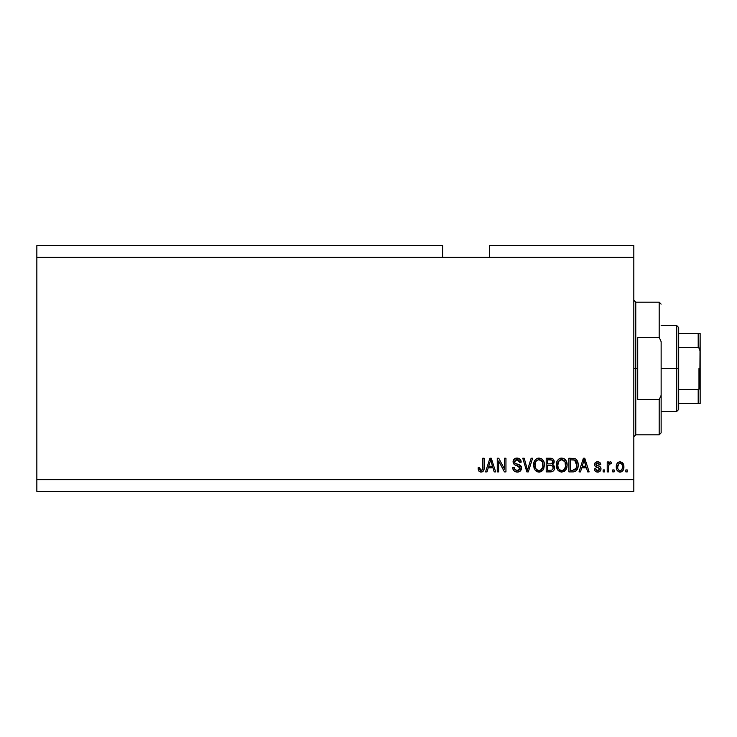 <?xml version="1.0" encoding="UTF-8"?>
<svg xmlns="http://www.w3.org/2000/svg" width="737" height="737" viewBox="0 0 737 737"><rect width="100%" height="100%" fill="white"/><g stroke="black" fill="none" stroke-linecap="round" stroke-linejoin="round"><path stroke-width="1.11" d="M36.85 245.596L442.633 245.596L36.85 245.596L36.85 257.296L442.633 257.296L442.633 245.596L442.633 257.296L36.85 257.296L36.85 479.704L633.82 479.704L633.82 257.296L442.633 257.296L633.82 257.296L633.82 245.596L489.451 245.596L633.82 245.596L633.82 479.704L36.85 479.704L36.85 491.404L633.82 491.404L36.85 491.404L36.85 245.596M498.673 471.901L498.673 461.021L498.673 471.901L497.254 471.901L497.254 458.239L498.765 458.239L504.532 469.128L504.532 458.239L505.951 458.239L505.951 471.901L504.43 471.901L498.673 461.021L504.43 471.901L505.951 471.901L505.951 458.239L504.532 458.239L504.532 469.128L498.765 458.239L497.254 458.239L497.254 471.901L498.673 471.901L497.254 471.901L497.254 458.239L498.765 458.239M517.254 472.076L517.254 472.076C519.871 472.002 521.299 470.676 521.556 468.096L520.304 471.044L517.254 472.076L513.938 470.805L512.712 467.921L514.104 467.286L514.822 469.368L517.061 470.464L519.014 470.105L520.092 468.649L519.447 466.585L514.712 464.798L513.302 463.214L513.192 460.662L514.794 458.598L517.825 458.119L520.451 459.658L521.197 462.145L519.778 462.32L519.023 460.358L517.052 459.658L515.246 460.164L514.481 462.21L515.393 463.564L520.331 465.369L521.556 468.096L519.447 464.835L514.905 463.223L514.463 461.841L517.052 459.658L519.778 462.32L521.197 462.145C521.004 459.547 519.603 458.193 517.006 458.064C514.573 458.156 513.247 459.4 513.044 461.804C513.274 463.942 514.5 465.194 516.729 465.554L520.138 468.142L517.374 470.482C515.375 470.353 514.288 469.285 514.104 467.286L512.685 467.461C512.86 470.353 514.38 471.892 517.254 472.076L516.794 472.058M528.097 468.152L531.128 458.239L532.611 458.239L528.309 471.901L526.844 471.901L522.754 458.239L524.219 458.239L527.499 470.298L531.128 458.239L532.611 458.239L531.128 458.239L527.499 470.298L524.219 458.239L522.754 458.239L526.844 471.901L528.309 471.901L526.844 471.901L522.754 458.239L524.219 458.239L527.195 469.064M541.778 471.247L537.844 471.947L534.998 469.93L533.689 466.484L534.224 461.537L535.928 459.16L539.033 458.064L541.999 459.059L543.842 461.611L544.431 465.084L543.703 468.87L541.796 471.229L539.023 472.076L543.04 469.985L544.431 465.084C544.532 461.113 542.736 458.773 539.033 458.064C535.255 458.792 533.45 461.187 533.616 465.25L534.998 469.93L539.318 472.067M565.012 470.814L561.428 472.067L558.066 470.399L556.389 466.484L556.932 461.537L558.628 459.16L561.732 458.064L564.699 459.059L566.541 461.611L567.122 465.729L566.403 468.87L564.496 471.229L561.723 472.076L565.74 469.985L567.131 465.084C567.232 461.113 565.436 458.773 561.732 458.064C557.955 458.792 556.149 461.187 556.315 465.25L557.697 469.93L562.018 472.067M614.133 469.948L614.133 471.901L612.714 471.901L612.714 469.948L614.133 469.948L612.714 469.948L612.714 471.901L614.133 471.901L612.714 471.901L612.714 469.948L614.133 469.948L614.133 471.901L614.133 469.948M620.305 472.067L620.075 472.076C622.802 471.533 624.073 469.791 623.889 466.825L623.115 470.353L620.978 471.966L618.352 471.634L616.676 469.58L616.574 464.559L617.634 462.772L619.181 461.887L622.479 462.753L623.889 466.825C624.009 463.969 622.737 462.292 620.075 461.786C617.376 462.302 616.104 464.015 616.261 466.926C616.114 469.838 617.385 471.551 620.075 472.076L619.845 472.067M481.832 471.993L479.105 471.348L478.101 467.82L479.52 467.636L480.662 470.409L482.44 469.662L482.717 458.239L484.135 458.239L484.034 469.073L483.168 471.229L481.049 472.076C483.38 471.616 484.412 470.095 484.135 467.507L484.135 458.239L482.717 458.239L482.532 469.451L481.114 470.482L479.52 467.636L478.101 467.82L478.912 471.109L480.745 472.067M580.498 471.901L581.686 467.82L580.498 471.901L579.015 471.901L583.382 458.239L584.763 458.239L589.13 471.901L587.656 471.901L586.459 467.82L581.686 467.82L586.459 467.82L587.656 471.901L589.13 471.901L584.763 458.239L583.382 458.239L579.015 471.901L580.498 471.901L579.015 471.901L583.382 458.239L584.763 458.239L589.13 471.901L587.656 471.901M597.652 472.076C599.734 472.002 600.858 470.934 601.014 468.87L600.489 470.731L598.941 471.892L596.694 471.975L595.284 471.219L594.271 468.879L595.689 468.704L596.297 470.132L597.753 470.657L599.024 470.289L599.586 469.119L599.199 468.161L594.731 465.839L594.501 464.024L595.367 462.495L597.9 461.795L600.259 462.937L600.83 464.623L599.411 464.798L598.886 463.61L597.643 463.204L596.473 463.444L595.874 464.54L600.139 466.705L601.014 468.87C600.848 467.074 599.817 466.051 597.91 465.812L595.865 464.421L597.643 463.204L599.411 464.798L600.83 464.623C600.572 462.772 599.494 461.823 597.596 461.786C595.68 461.813 594.639 462.753 594.446 464.623C594.796 466.41 595.957 467.424 597.928 467.663L599.264 468.216L599.586 469.119L597.753 470.657L595.689 468.704L594.271 468.879C594.529 470.906 595.653 471.966 597.652 472.076L597.329 472.058M604.561 469.948L604.561 471.901L603.142 471.901L603.142 469.948L604.561 469.948L603.142 469.948L603.142 471.901L604.561 471.901L603.142 471.901L603.142 469.948L604.561 469.948L604.561 471.901L604.561 469.948M608.698 465.729L608.633 471.901L607.214 471.901L607.214 461.961L608.633 461.961L608.633 463.555L609.996 461.832L611.655 462.32L611.12 463.739L609.103 464.209L608.633 466.751L608.891 464.715L610.153 463.564L611.12 463.739L611.655 462.32L610.31 461.786L608.633 463.555L608.633 461.961L607.214 461.961L607.214 471.901L608.633 471.901L607.214 471.901L607.214 461.961L608.633 461.961M627.261 469.948L627.261 471.901L625.842 471.901L625.842 469.948L627.261 469.948L625.842 469.948L625.842 471.901L627.261 471.901L625.842 471.901L625.842 469.948L627.261 469.948L627.261 471.901L627.261 469.948M573.239 471.892L572.935 471.901C576.638 471.339 578.37 469.036 578.13 464.992L577.568 468.621L575.79 471.173L573.552 471.873L568.909 471.901L568.909 458.239L575.79 458.921L577.504 461.205L578.13 464.992C578.352 462.09 577.283 459.916 574.934 458.497L568.909 458.239L568.909 471.901L572.935 471.901L568.909 471.901L568.909 458.239M550.41 471.901L550.41 471.901C553.054 471.873 554.427 470.538 554.546 467.884L553.948 470.252L552.805 471.413L546.209 471.901L546.209 458.239L551.156 458.276L553.119 459.087L554.169 462.099L552.667 464.54L554.123 465.904L554.546 467.884L552.667 464.54L554.187 461.675C553.984 459.4 552.732 458.257 550.438 458.239L546.209 458.239L546.209 471.901L550.41 471.901L546.209 471.901L546.209 458.239L550.438 458.239M487.028 471.901L488.226 467.82L487.028 471.901L485.554 471.901L489.912 458.239L491.293 458.239L495.66 471.901L494.186 471.901L492.998 467.82L488.226 467.82L492.998 467.82L494.186 471.901L495.66 471.901L491.293 458.239L489.912 458.239L485.554 471.901L487.028 471.901L485.554 471.901L489.912 458.239L491.293 458.239L495.66 471.901L494.186 471.901M633.82 491.404L633.82 479.704L633.82 491.404M489.451 245.596L489.451 257.296L489.451 245.596M478.101 467.82L479.547 468.096M479.658 468.999L479.962 469.847M482.173 470.04L482.652 468.806M482.532 469.451L482.717 467.617M482.717 458.239L484.135 458.239L484.108 468.29M483.923 469.69L483.739 470.289M484.034 469.073L483.398 470.943M483.168 471.229L482.164 471.892M478.138 468.677L478.258 469.533M583.944 460.312L583.437 462.246L584.072 459.658L585.989 466.217L582.156 466.217L583.437 462.246L582.156 466.217L585.989 466.217L583.944 460.339M584.708 462.007L584.561 461.519M596.38 471.883L595.8 471.616M594.391 469.515L594.75 470.482M594.271 468.879L595.689 468.704L595.874 469.478M595.901 469.552L596.297 470.132M597.274 470.621L598.416 470.584M598.739 470.464L599.586 469.119L599.117 468.106M599.577 468.87L597.928 467.663M599.586 469.119L599.264 468.216L599.586 469.119M597.348 467.488L596.887 467.332M596.73 467.276L595.579 466.761M594.731 465.839L594.51 465.25M594.501 464.024L594.796 463.195M598.803 461.952L599.338 462.173M600.544 463.462L600.719 464.024M600.83 464.623L599.411 464.798L599.098 463.859M597.974 463.223L597.044 463.251M596.721 463.333L596.03 463.849M595.901 464.117L596.316 465.25L597.91 465.812L596.473 465.333M595.874 464.54L596.316 465.25M597.421 465.664L597.9 465.812M598.481 465.987L599.034 466.18M599.614 466.41L600.139 466.705M600.821 467.682L600.968 468.271M600.489 470.731L599.651 471.56M599.54 471.625L598.96 471.883M598.932 471.892L598.306 472.03M611.12 463.739L610.153 463.564L611.12 463.739L611.655 462.32L610.494 461.804M609.306 463.942L609.766 463.628M608.891 464.715L608.698 465.701M608.633 471.901L608.633 466.751M619.605 472.048L618.73 471.818M616.427 468.704L616.298 467.838M616.574 464.559L616.777 463.997M623.465 464.218L623.714 465.065M623.723 465.084L623.852 465.95M623.097 470.381L622.562 471.063M621.309 471.864L620.526 472.048M618.96 463.545L617.68 466.926C617.514 464.955 618.297 463.72 620.038 463.204C621.825 463.684 622.636 464.927 622.47 466.926L622.175 464.9M622.378 468.179L622.47 466.926C622.636 468.898 621.853 470.142 620.112 470.657L621.079 470.381M618.481 469.865L620.112 470.657C618.325 470.178 617.514 468.935 617.68 466.926L617.846 468.511M621.567 463.895L619.347 463.333M622.24 465.084L621.715 464.061M622.01 464.503L620.941 463.407M620.996 470.436L622.028 469.322L622.461 467.23M573.856 458.285L575.155 458.58M575.809 458.93L576.518 459.566M576.721 459.814L577.071 460.33M577.495 461.205L578.103 463.997M578.121 464.513L578.121 465.609M577.771 468.013L578.048 466.549M576.721 470.252L576.334 470.713L576.721 470.252M573.552 471.873L575.643 471.265M574.068 471.809L573.543 471.873M576.343 462.228L576.546 462.993M576.712 464.623L576.426 467.516M575.284 469.626L576.168 468.308L572.76 470.298L575.523 469.386M570.327 470.298L570.327 459.833L574.657 460.109L570.327 459.833L570.327 470.298L572.76 470.298L570.327 470.298M575.956 461.371L574.657 460.109L576.702 465.397M575.652 469.239L576.61 466.567M557.144 469.008L556.638 467.709M556.334 465.876L556.315 465.25M556.38 463.951L556.564 462.735M559.319 458.681L559.89 458.405M560.488 458.211L561.106 458.101M562.967 458.211L563.556 458.405M564.708 459.077L565.224 459.529M565.915 460.385L566.246 460.966M566.541 461.611L566.707 462.071M566.725 462.117L566.403 461.288M566.993 463.232L567.075 463.849M566.974 467.018L566.836 467.627M566.744 467.967L566.274 469.137M561.032 472.03L558.489 470.842M556.831 468.29L557.071 468.861M565.279 459.584L564.109 458.672M562.018 459.676L559.125 460.745L560.783 459.777M564.874 461.473L562.81 459.824L564.201 460.634M559.18 460.689L557.734 465.268C557.513 462.117 558.858 460.247 561.741 459.658L565.122 461.952L565.712 465.038C565.869 468.096 564.542 469.911 561.714 470.482L563.529 470.003L565.555 466.88M565.233 467.958L563.529 470.003M560.811 470.363L561.714 470.482C558.968 469.948 557.642 468.207 557.734 465.268L558.204 467.967L557.743 464.789L558.342 461.878M565.472 462.993L564.56 461.03M565.546 466.926L565.003 461.712M565.629 463.757L565.5 463.085M558.195 467.949L559.171 469.414M559.217 469.46L558.637 468.769M551.156 458.276L553.1 459.068M553.211 459.169L553.57 459.63M553.588 459.658L553.911 460.247M553.92 460.284L554.123 460.966M554.187 461.675L553.008 464.292M554.482 468.723L554.298 469.497M553.957 470.243L552.824 471.404M552.501 471.56L551.893 471.754M553.809 463.315L554.095 462.514M553.063 468.585L551.82 470.132L553.063 468.585L552.943 466.843L551.838 465.72L550.244 465.508C552.013 465.397 552.971 466.189 553.128 467.894C552.971 466.189 552.013 465.397 550.244 465.508L547.628 465.508L550.244 465.508M551.663 460.008L547.628 459.833L547.628 463.914L551.525 463.785L552.768 461.896L551.525 463.785L547.628 463.914L547.628 459.833L549.949 459.833C551.644 459.621 552.584 460.312 552.768 461.896L552.593 460.92M550.134 463.914L551.81 463.674L552.713 462.504L552.584 460.901L551.469 459.952M551.221 459.906L550.567 459.851M547.628 470.298L547.628 465.508L547.628 470.298L551.82 470.132L547.628 470.298M552.713 462.504L552.768 461.896M550.456 459.842L549.949 459.833M534.132 468.299L533.938 467.691M535.606 459.446L535.182 459.906M535.67 459.391L537.181 458.405M537.78 458.211L538.397 458.101M541.409 458.672L542.579 459.584M542.008 459.068L542.515 459.519M543.206 460.385L544.007 462.071M544.026 462.117L543.703 461.288M544.284 463.232L544.367 463.84M544.431 465.084L543.04 469.994M538.332 472.03L535.79 470.842M534.132 468.29L534.371 468.861M539.613 472.039L540.193 471.947M539.318 459.676L537.19 460.137M542.174 461.473L540.11 459.824L541.492 460.634M535.283 462.919L535.034 465.268C534.813 462.117 536.149 460.247 539.042 459.658L542.423 461.952L543.012 465.038C543.169 468.096 541.833 469.911 539.014 470.482L540.82 470.003L542.856 466.88M542.533 467.958L540.82 470.003M538.102 470.363L539.014 470.482C536.269 469.948 534.942 468.207 535.034 465.268L535.504 467.967L535.071 464.301M535.642 461.878L535.117 463.813M536.481 460.689L535.32 462.772M542.773 462.993L541.861 461.03M542.847 466.926L542.303 461.712M542.929 463.757L542.791 463.085M535.495 467.949L536.472 469.414M536.518 469.46L535.937 468.769M527.112 468.76L527.268 469.377M527.499 470.298L527.351 469.681M528.309 471.901L532.611 458.239L528.309 471.901M515.43 471.772L514.794 471.477M513.938 470.805L513.403 470.123M513.053 469.432L512.777 468.41M512.685 467.461L514.14 467.599M514.49 468.852L514.822 469.368M518.673 470.27L519.392 469.847M520.027 468.898L519.76 469.432M515.025 464.964L514.408 464.605M514.177 459.05L513.735 459.547M514.794 458.598L515.338 458.34M515.485 458.285L516.232 458.119M517.42 458.082L519.456 458.709M520.902 460.533L520.036 459.169M520.451 459.658L521.123 461.325M521.17 461.731L519.778 462.32L519.714 461.786M517.586 459.695L518.977 460.312M518.111 459.805L518.59 460.017M517.567 459.695L516.582 459.685M515.55 459.971L515.025 460.358M514.472 461.592L514.481 462.21M515.135 463.416L516.296 463.923M516.748 464.052L515.937 463.803M517.696 464.282L518.277 464.439M519.907 465.075L519.447 464.835M520.737 465.747L521.252 466.549M521.483 468.925L520.414 470.943M520.285 471.063L519.659 471.514M518.885 471.855L518.074 472.021M516.379 465.462L517.853 465.885M504.532 458.239L505.951 458.239L505.951 471.901L504.43 471.901M490.169 461.611L490.612 459.658L492.528 466.217L488.686 466.217L489.976 462.246L488.686 466.217L492.528 466.217L490.971 461.076M491.247 462.007L491.1 461.519M490.612 459.658L490.335 460.966M584.248 460.367L584.072 459.658M620.351 463.232L619.734 463.232M617.698 466.309L617.698 467.544M618.942 470.289L619.495 470.565M619.799 470.63L620.416 470.63M574.086 470.178L574.842 469.92M576.518 467.083L576.647 466.245M576.638 463.582L576.463 462.624M576.223 461.896L575.717 460.993M575.238 460.478L574.427 460.026M574.187 459.962L572.723 459.833M561.741 459.658L561.262 459.685M559.125 460.745L558.535 461.509M561.253 470.455L562.184 470.446M565.675 465.987L565.638 463.859M539.042 459.658L538.563 459.685M536.425 460.745L535.827 461.509M538.554 470.455L539.484 470.446M542.976 465.987L542.939 463.859M633.82 300.217L635.773 302.17L635.773 368.5L637.726 368.5L637.726 337.288L659.182 337.288L661.135 341.682L661.135 395.318L659.182 399.712L659.182 434.83L659.182 399.712L637.726 399.712L637.726 368.5L635.773 368.5L635.773 302.17L635.773 368.5L633.82 368.5L635.773 368.5L635.773 434.83L633.82 436.783M659.182 337.288L659.182 302.17L659.182 337.288L661.135 341.682L661.135 432.877L661.135 395.318L659.182 399.712L637.726 399.712L637.726 337.288L659.182 337.288M635.773 368.5L635.773 434.83L635.773 368.5M698.556 389.541L698.197 403.618L678.694 403.618L678.694 368.5L676.741 368.5L676.741 411.421L676.741 368.5L661.135 368.5L676.741 368.5L676.741 325.579L676.741 368.5L678.694 368.5L678.694 409.468L678.694 403.618L700.15 403.618L700.15 385.506L699.367 388.832M698.556 333.382L698.197 347.394L678.694 347.394L678.694 368.5L678.694 327.532L678.694 347.394L698.197 347.394L699.238 347.993L700.15 351.494L700.15 403.618L699.238 403.618L700.076 403.618M698.197 333.382L678.694 333.382L700.132 333.382L700.15 351.494L699.809 349.089L698.197 347.394L698.197 333.382L700.132 333.382L699.8 387.92L698.197 389.606L678.694 389.606L698.197 389.606L698.197 403.618L698.787 403.618M698.98 389.283L698.98 368.5L698.98 389.283M661.135 432.877L659.182 434.83L635.773 434.83M635.773 302.17L659.182 302.17L661.135 304.123M678.694 409.468L676.741 411.421L661.135 411.421M661.135 325.579L676.741 325.579L678.694 327.532"/></g></svg>
